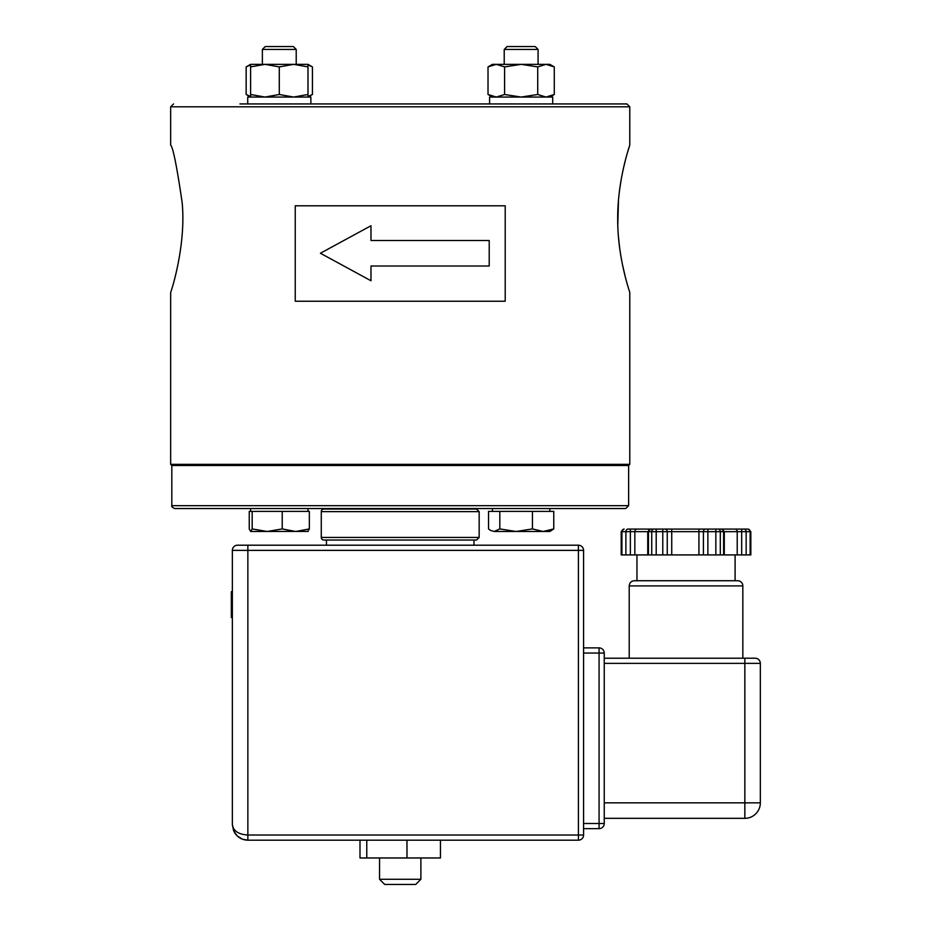 <?xml version="1.0" encoding="UTF-8"?>
<svg xmlns="http://www.w3.org/2000/svg" width="931" height="931" viewBox="0 0 931 931"><rect width="100%" height="100%" fill="white"/><g stroke="black" fill="none" stroke-linecap="round" stroke-linejoin="round"><path stroke-width="1.4" d="M625.341 277.042L622.397 264.299M619.662 248.123L618.475 237.196M617.788 225.151L618.475 200.305M619.522 190.355L621.384 178.368M623.444 168.243L625.434 160.027M627.529 152.463L629.787 145.073C630.171 144.282 617.474 179.066 617.695 218.727C617.474 258.353 630.171 293.16 629.775 292.346L629.775 464.348L170.664 464.348L171.816 465.488L628.634 465.488L628.634 505.661L171.816 505.661C171.281 506.452 172.235 507.407 174.679 508.535L625.76 508.535L628.634 505.661M170.664 464.348L170.664 292.369C170.431 293.893 186.433 246.401 182.139 202.469C176.878 166.544 173.05 147.412 170.664 145.085L170.664 106.809L629.775 106.809L629.775 145.073M505.207 205.798L505.207 301.237L505.207 205.798L295.243 205.798L295.243 301.237L505.207 301.237M370.98 240.489L489.217 240.489L489.217 266.01L370.98 266.01L370.98 280.755L320.415 253.244L370.98 225.744L370.98 240.489M629.775 106.809L626.912 103.935L239.93 103.935M269.35 46.55L265.23 46.55L262.367 49.424L296.221 49.424L293.358 46.55L269.35 46.55M511.212 46.55L507.092 46.55L504.218 49.424L538.083 49.424L535.209 46.55L511.212 46.55M629.205 658.217L744.847 658.217L604.242 658.217L629.205 658.217L629.205 585.902L742.833 585.902A5.167 5.167 0 0 0 737.666 580.735L634.372 580.735C631.23 581.049 629.507 582.759 629.205 585.902M755.169 658.217A5.167 5.167 0 0 1 760.336 663.372A5.167 5.167 0 0 0 755.169 658.217L744.847 658.217L744.847 663.372L760.336 663.372L760.336 802.836L744.847 802.836L744.847 818.326A15.49 15.49 0 0 0 760.336 802.836L760.336 663.372A5.167 5.167 0 0 0 755.169 658.217A5.167 5.167 0 0 1 760.336 663.372M604.242 818.326L744.847 818.326M583.586 828.66L599.075 828.66A5.167 5.167 0 0 0 604.242 823.493L599.075 823.493L599.075 828.66A5.167 5.167 0 0 0 604.242 823.493L604.242 653.05A5.167 5.167 0 0 0 599.075 647.883L599.075 653.05L604.242 653.05M578.419 545.205A5.167 5.167 0 0 1 583.586 550.372L578.419 550.372L578.419 545.205L237.521 545.205A5.167 5.167 0 0 0 232.354 550.372L232.354 824.691L234.565 832.651C237.684 837.481 242.107 839.995 247.855 840.181L242.444 839.215L237.091 835.84L233.588 830.743L232.354 824.691C233.297 830.952 238.464 834.397 247.855 835.026L247.855 545.205M583.586 835.026L578.419 835.026L578.419 840.181A5.167 5.167 0 0 0 583.586 835.026L583.586 550.372M232.354 591.732L231.33 591.732L232.354 591.185M232.354 617.556L231.33 617.556L231.33 591.732M400.225 884.45L415.715 884.45L420.882 879.283L379.557 879.283L384.724 884.45L400.225 884.45M656.204 529.087L656.204 531.671L662.779 531.671L662.779 529.087L698.937 529.087L627.436 529.087M624.142 529.087L624.142 529.087A2.584 2.234 90 0 0 621.908 531.671L621.21 531.671L621.21 554.911L707.874 554.911L707.874 529.087L721.362 529.087L698.937 529.087L698.937 531.671L750.828 531.671L748.245 529.087L721.711 529.087L742.368 529.087M629.67 529.087L644.706 529.087M637.072 529.087A2.584 2.234 90 0 0 634.837 531.671L647.743 531.671L650.676 529.087A2.584 2.234 90 0 0 648.442 531.671L656.204 531.671L656.204 554.911M721.362 529.087L720.326 529.087L721.362 529.087A2.584 2.234 90 0 1 723.608 531.671L723.608 554.911L750.828 554.911L750.828 531.671M744.614 529.087L748.245 529.087M476.579 509.048L479.162 511.631L321.276 511.631A2.584 2.584 0 0 1 323.86 509.048L476.579 509.048L323.86 509.048M323.86 540.038L476.579 540.038L479.162 537.455L321.276 537.455A2.584 2.584 0 0 0 323.86 540.038M707.874 554.911L723.608 554.911M237.521 545.205A5.167 5.167 0 0 0 232.354 550.372L578.419 550.372L578.419 835.026L247.855 835.026L247.855 840.181L578.419 840.181M599.075 647.883L583.586 647.883M359.994 840.181L359.994 857.975L440.444 857.975L440.444 840.181M366.767 840.181L366.767 857.975M406.987 840.181L406.987 857.975M516.123 531.485L532.439 528.924L543.11 531.485L494.175 531.485L499.819 528.924L516.123 531.485M553.77 528.924L549.849 531.485L543.11 531.485L553.77 528.924L553.77 511.398L532.439 511.398L532.439 528.924M494.175 531.485L490.637 530.437L494.175 531.485M499.819 528.924L499.819 511.398L488.531 511.398L488.531 528.924L490.637 530.437M499.819 511.398L532.439 511.398M308.103 531.426L250.707 531.485L252.173 528.924L267.197 531.485L282.221 528.924L295.779 531.485L309.336 528.924L307.835 531.485M267.197 531.485L264.951 531.485M250.707 531.485L249.252 528.924L249.252 511.398L252.173 511.398L252.173 528.924M252.173 511.398L309.336 511.398L309.336 528.924M282.221 511.398L282.221 528.924M521.151 103.935L552.711 103.935L552.711 97.057L489.59 97.057L489.59 103.935M488.019 66.904L492.452 64.344L496.304 64.344L488.019 66.904L488.019 94.485L496.304 97.057L504.59 94.485L521.151 97.057L537.722 94.485L545.997 97.057L554.282 94.485L554.282 66.904L545.997 64.344L549.849 64.344L554.282 66.904M537.722 66.904L521.151 64.344L545.997 64.344L537.722 66.904L537.722 94.485M504.59 66.904L496.304 64.344L521.151 64.344L504.59 66.904L504.59 94.485M310.861 97.057L247.727 97.057L247.727 103.935L310.861 103.935L310.861 97.057M250.602 64.926L246.156 66.904L246.156 94.485L250.602 97.057L250.602 94.485L264.951 97.057L279.288 94.485L293.637 97.057L307.986 94.485L307.986 97.057L312.432 94.485L307.986 96.463M307.986 64.344L307.986 66.904L293.637 64.344L307.986 64.344L312.432 66.904L307.986 64.926M279.288 66.904L264.951 64.344L293.637 64.344L279.288 66.904L279.288 94.485M250.602 66.904L250.602 64.344L264.951 64.344L250.602 66.904L250.602 94.485M307.986 66.904L307.986 94.485M246.156 94.485L250.602 96.463M312.432 66.904L312.432 94.485M604.242 663.372L744.847 663.372L744.847 802.836L604.242 802.836M747.896 529.087A2.584 2.234 90 0 1 750.13 531.671L750.13 554.911M743.916 529.087A2.584 2.234 90 0 1 746.15 531.671L746.15 554.911M741.681 529.087L741.681 554.911M734.966 529.087A2.584 2.234 90 0 1 737.212 531.671L737.212 554.911M718.08 529.087A2.584 2.234 90 0 1 720.315 531.671L720.315 554.911M715.846 529.087L715.846 554.911M705.64 529.087A2.584 2.234 90 0 0 703.405 531.671L703.405 554.911M671.728 529.087L671.728 531.671L698.937 531.671L698.937 554.911M665.013 529.087A2.584 2.234 90 0 1 667.248 531.671L671.728 531.671L671.728 554.911M662.779 554.911L662.779 531.671L667.248 531.671L667.248 554.911M653.969 529.087A2.584 2.234 90 0 0 651.723 531.671L651.723 554.911M647.743 554.911L647.743 531.671L648.442 531.671L648.442 554.911M630.357 529.087L630.357 531.671L634.837 531.671L634.837 554.911M628.122 529.087A2.584 2.234 90 0 0 625.888 531.671L630.357 531.671L630.357 554.911M621.908 554.911L621.908 531.671L625.888 531.671L625.888 554.911M583.586 653.05L599.075 653.05L599.075 823.493L583.586 823.493M171.816 465.488L171.816 505.661M170.664 106.809L173.538 103.935M629.775 464.348L628.634 465.488M296.221 64.344L296.221 49.424M262.367 64.344L262.367 49.424M538.083 64.344L538.083 49.424M504.218 64.344L504.218 49.424M379.557 857.975L379.557 879.283M420.882 857.975L420.882 879.283M724.295 554.911L724.295 531.671L721.711 529.087M621.21 531.671L623.793 529.087M321.276 511.631L321.276 537.455M479.162 511.631L479.162 537.455M234.565 832.651L232.354 824.691M742.833 658.217L742.833 585.902M735.094 580.735L735.094 554.911M636.955 580.735L636.955 554.911M326.444 540.038L326.444 545.205M473.995 540.038L473.995 545.205M549.849 511.398L549.849 508.535M492.452 511.398L492.452 508.535M307.986 511.398L307.986 508.535M250.602 511.398L250.602 508.535M549.849 97.057L554.282 94.485M492.452 97.057L488.019 94.485M250.602 64.344L246.156 66.904"/></g></svg>
